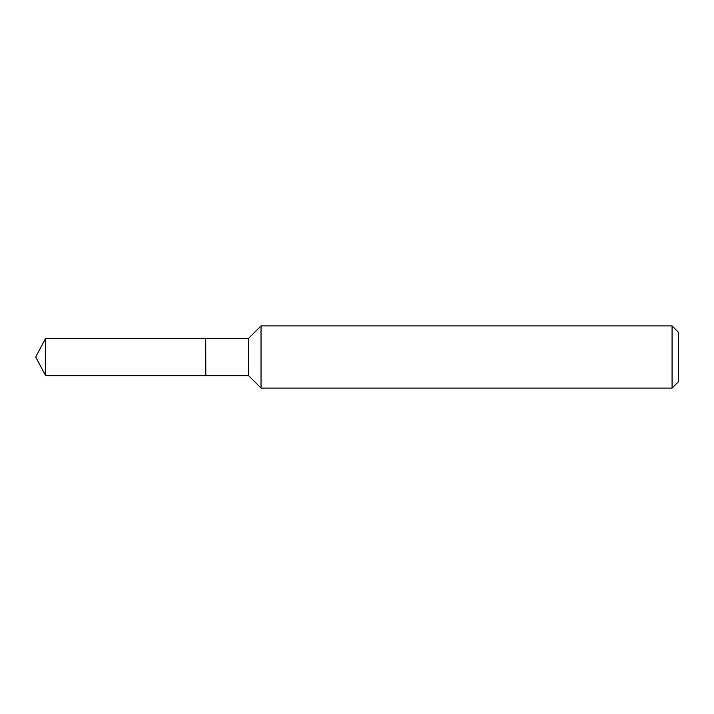 <?xml version="1.0" encoding="UTF-8"?>
<svg xmlns="http://www.w3.org/2000/svg" width="714" height="714" viewBox="0 0 714 714"><rect width="100%" height="100%" fill="white"/><g stroke="black" fill="none" stroke-linecap="round" stroke-linejoin="round"><path stroke-width="1.07" d="M45.616 338.347L45.616 375.653L205.686 375.653L205.686 338.347L45.616 338.347L35.7 357L45.616 375.653M205.686 338.481L205.819 375.653L248.597 375.653L261.038 388.095L672.079 388.095L672.079 325.905L261.038 325.905L261.038 388.095M672.079 325.905L678.3 332.126L678.3 381.874L672.079 388.095M205.819 338.347L248.597 338.347L248.597 375.653M248.597 338.347L261.038 325.905"/></g></svg>
